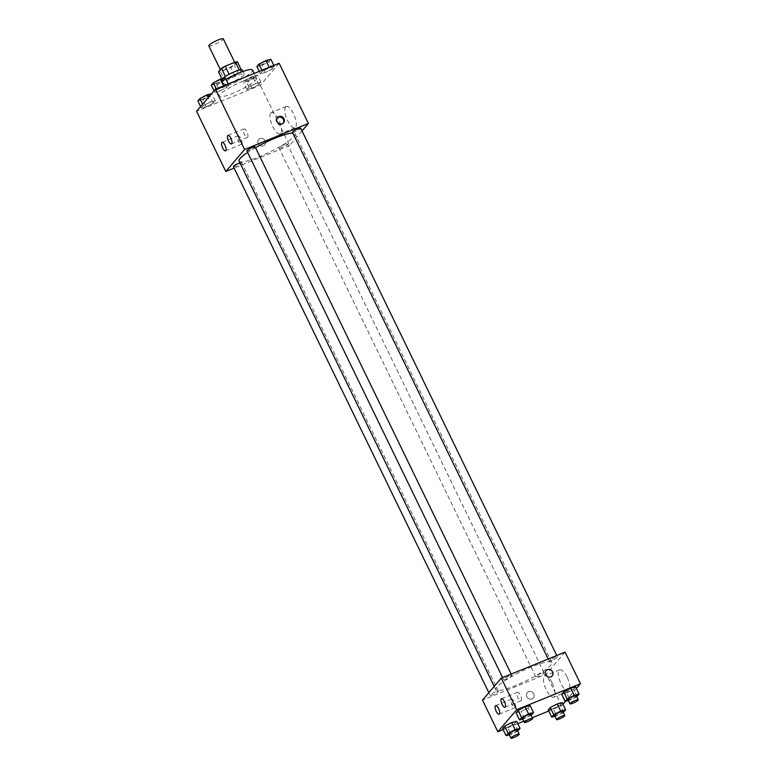 <?xml version="1.0" encoding="UTF-8"?>
<svg xmlns="http://www.w3.org/2000/svg" width="777" height="777" viewBox="0 0 777 777"><rect width="100%" height="100%" fill="white"/><g stroke="black" fill="none" stroke-linecap="round" stroke-linejoin="round"><path stroke-width="0.58" stroke-dasharray="3.88 2.91" d="M208.809 45.892A8.061 1.36 154.1 0 0 216.647 43.59A8.061 1.36 154.1 0 0 223.3 38.85M230.002 64.452A8.061 1.36 154.1 0 0 220.697 70.377A8.061 1.36 154.1 0 0 228.535 68.085A8.061 1.36 154.1 0 0 235.188 63.345A8.061 1.36 154.1 0 0 230.002 64.452M237.422 61.849L234.411 65.375A10.936 1.845 154.1 0 1 230.711 67.531L220.483 71.698A10.936 1.845 154.1 0 1 218.463 71.873M221.824 78.788L222.426 80.041L225.398 76.399M229.108 74.271L239.306 70.047M229.147 74.359A10.936 1.845 154.1 0 0 225.447 76.505M222.426 80.041A10.936 1.845 154.1 0 0 224.446 79.866L220.483 71.698M239.374 70.192A10.936 1.845 154.1 0 1 241.385 70.008L238.374 73.543A10.936 1.845 154.1 0 1 234.673 75.699L224.446 79.866M242.259 69.998A11.509 1.942 -25.9 0 1 232.76 76.777A11.509 1.942 -25.9 0 1 221.552 80.05A11.509 1.942 -25.9 0 1 221.95 79.089A11.509 1.942 -25.9 0 1 222.358 78.662M223.931 83.168A11.509 1.942 154.1 0 0 223.543 84.139A11.509 1.942 154.1 0 0 234.741 80.857A11.509 1.942 154.1 0 0 244.25 74.077A11.509 1.942 154.1 0 0 236.83 75.67A11.509 1.942 154.1 0 0 223.931 83.168M238.374 73.543L234.411 65.375M234.673 75.699L230.711 67.531M225.981 79.303A20.717 3.496 154.1 0 0 215.258 88.16A20.717 3.496 154.1 0 0 235.421 82.255A20.717 3.496 154.1 0 0 252.525 70.056M243.143 81.08A20.717 3.496 154.1 0 0 219.221 96.319A20.717 3.496 154.1 0 0 239.384 90.414A20.717 3.496 154.1 0 0 256.497 78.224A20.717 3.496 154.1 0 0 243.143 81.08M279.147 63.267L260.334 85.295L196.571 111.276M219.745 91.074L214.782 92.317L216.822 89.938L223.815 86.305L228.778 85.062L226.738 87.442L219.745 91.074L214.782 92.317L216.822 89.938L223.815 86.305L228.778 85.062L226.738 87.442L219.745 91.074L216.278 83.926L211.315 85.169M210.373 102.049L215.326 100.806L213.296 103.195L206.303 106.818L201.34 108.061L203.37 105.682L210.373 102.049L215.326 100.806L213.296 103.195L206.303 106.818L201.34 108.061L203.37 105.682L210.373 102.049L208.226 97.63M255.963 83.469L260.926 82.226L258.887 84.615L251.894 88.238L246.931 89.481L248.97 87.102L255.963 83.469L260.926 82.226L258.887 84.615L251.894 88.238L246.931 89.481L248.97 87.102L255.963 83.469L252.496 76.331L257.459 75.087L255.419 77.467L248.426 81.099L243.463 82.343L245.503 79.953L252.496 76.331M269.415 67.725L274.378 66.482L272.338 68.862L265.345 72.494L260.382 73.737L262.422 71.348L269.415 67.725L274.378 66.482L272.338 68.862L265.345 72.494L260.382 73.737L262.422 71.348L269.211 67.317M265.19 140.763A4.031 3.7 40.5 0 0 258.644 139.569A4.031 3.7 40.5 0 0 259.304 145.008A4.031 3.7 40.5 0 0 265.19 140.763A4.031 3.7 -139.5 0 1 259.304 145.008A4.031 3.7 -139.5 0 1 258.644 139.569A4.031 3.7 -139.5 0 1 265.2 140.763M302.03 130.924L289.578 145.503L260.334 85.295M289.578 145.503L234.13 168.094M285.586 106.905A11.548 4.099 -112.2 0 0 287.169 119.648A11.548 4.099 -112.2 0 0 294.91 127.836A11.548 4.099 -112.2 0 0 294.347 115.598A11.548 4.099 -112.2 0 0 286.198 106.449A11.548 4.099 -112.2 0 0 285.586 106.905M270.755 112.947A11.548 4.099 67.8 0 1 271.367 112.49A11.548 4.099 67.8 0 1 279.526 121.639A11.548 4.099 67.8 0 1 280.089 133.877A11.548 4.099 67.8 0 1 272.338 125.689A11.548 4.099 67.8 0 1 270.755 112.947M277.175 117.919A4.031 3.7 40.5 0 0 276.437 122.28A4.031 3.7 40.5 0 0 283.255 123.106M241.773 144.153A4.604 1.632 -112.2 0 0 241.142 139.073A4.604 1.632 -112.2 0 0 238.053 135.81A4.604 1.632 -112.2 0 0 238.277 140.686A4.604 1.632 -112.2 0 0 241.521 144.337A4.604 1.632 -112.2 0 0 241.773 144.153M247.649 137.276A4.604 1.632 -112.2 0 0 247.018 132.187A4.604 1.632 -112.2 0 0 243.929 128.924A4.604 1.632 -112.2 0 0 244.153 133.809A4.604 1.632 -112.2 0 0 247.407 137.451A4.604 1.632 -112.2 0 0 247.649 137.276M292.473 132.333A4.604 0.777 154.1 0 0 295.435 131.692A4.604 0.777 154.1 0 0 300.757 128.312M233.43 166.657A4.604 0.777 154.1 0 0 237.908 165.346A4.604 0.777 154.1 0 0 241.715 162.636A4.604 0.777 154.1 0 0 239.947 162.83M246.882 150.913A4.604 0.777 154.1 0 0 251.359 149.602A4.604 0.777 154.1 0 0 255.157 146.892M284.343 144.687A4.604 0.777 154.1 0 0 279.021 148.077A4.604 0.777 154.1 0 0 283.508 146.766A4.604 0.777 154.1 0 0 287.305 144.056A4.604 0.777 154.1 0 0 284.343 144.687M255.507 147.611A31.119 5.254 154.1 0 0 247.61 152.418M239.093 161.082A31.119 5.254 154.1 0 0 269.386 152.205A31.119 5.254 154.1 0 0 295.085 133.887A31.119 5.254 154.1 0 0 292.842 133.09M531.73 666.812A31.119 5.254 154.1 0 0 495.784 689.704A31.119 5.254 154.1 0 0 526.078 680.837A31.119 5.254 154.1 0 0 551.777 662.519A31.119 5.254 154.1 0 0 531.73 666.812M552.126 660.324A4.604 0.777 -25.9 0 1 549.164 660.965A4.604 0.777 -25.9 0 1 552.962 658.255A4.604 0.777 -25.9 0 1 557.449 656.934A4.604 0.777 -25.9 0 1 552.126 660.324M495.435 691.899A4.604 0.777 154.1 0 0 490.122 695.289A4.604 0.777 154.1 0 0 494.599 693.978A4.604 0.777 154.1 0 0 498.407 691.268A4.604 0.777 154.1 0 0 495.435 691.899M508.886 676.155A4.604 0.777 154.1 0 0 503.564 679.545A4.604 0.777 154.1 0 0 508.051 678.234A4.604 0.777 154.1 0 0 511.849 675.524A4.604 0.777 154.1 0 0 508.886 676.155M541.035 673.319A4.604 0.777 154.1 0 0 535.712 676.709A4.604 0.777 154.1 0 0 540.2 675.398A4.604 0.777 154.1 0 0 543.997 672.688A4.604 0.777 154.1 0 0 541.035 673.319M565.073 652.107L546.26 674.135L482.498 700.116M566.627 692.967L573.63 689.345L575.66 686.955L573.63 689.345L566.627 692.967L561.674 694.211L566.627 692.967L570.095 700.116L568.385 700.543M553.185 708.721L560.178 705.089L562.218 702.709L560.178 705.089L553.185 708.721L548.222 709.964L553.185 708.721L556.653 715.86L554.933 716.287M507.585 727.301L514.578 723.669L516.618 721.289L514.578 723.669L507.585 727.301L502.622 728.544L507.585 727.301L511.052 734.44L509.343 734.867M562.946 704.215L561.625 705.769L548.737 711.023M532.332 717.705L523.785 721.182M517.764 723.64L503.137 729.603M576.398 688.471L565.462 701.281M528.03 707.925L530.069 705.535L528.03 707.925L521.037 711.547L528.03 707.925L531.497 715.063M516.074 712.791L521.037 711.547L516.074 712.791M515.306 707.478A4.604 1.632 -112.2 0 0 514.675 702.398A4.604 1.632 -112.2 0 0 511.587 699.135A4.604 1.632 -112.2 0 0 511.81 704.02A4.604 1.632 -112.2 0 0 515.064 707.662A4.604 1.632 -112.2 0 0 515.306 707.478M521.182 700.601A4.604 1.632 -112.2 0 0 520.551 695.522A4.604 1.632 -112.2 0 0 517.463 692.258A4.604 1.632 -112.2 0 0 517.686 697.134A4.604 1.632 -112.2 0 0 520.94 700.786A4.604 1.632 -112.2 0 0 521.182 700.601M567.035 677.02A11.548 4.099 -112.2 0 0 559.731 669.774A11.548 4.099 -112.2 0 0 560.295 682.012A11.548 4.099 -112.2 0 0 568.453 691.161A11.548 4.099 -112.2 0 0 567.035 677.02M561.625 705.769L546.26 674.135M528.554 691.744A4.031 3.7 40.5 0 0 527.884 698.125A4.031 3.7 40.5 0 0 533.313 693.142A4.031 3.7 40.5 0 0 528.554 691.744A4.031 3.7 -139.5 0 1 533.352 697.931A4.031 3.7 -139.5 0 1 527.884 698.125A4.031 3.7 -139.5 0 1 528.554 691.734M552.214 683.061A11.548 4.099 67.8 0 1 553.622 697.202A11.548 4.099 67.8 0 1 545.464 688.063A11.548 4.099 67.8 0 1 544.91 675.815A11.548 4.099 67.8 0 1 552.214 683.061M546.037 670.668L546.037 670.677A4.031 3.7 40.5 0 0 550.835 676.864A4.031 3.7 40.5 0 0 552.156 675.903L552.156 675.903M576.738 696.668L570.095 700.116M567.997 699.737A4.604 0.777 154.1 0 0 572.474 698.426A4.604 0.777 154.1 0 0 576.272 695.716M577.097 696.483L573.63 689.345M563.286 712.422L556.653 715.86M554.545 715.491A4.604 0.777 154.1 0 0 559.022 714.18A4.604 0.777 154.1 0 0 562.83 711.47M563.646 712.237L560.178 705.089M531.138 715.248L522.785 719.123M522.397 718.317A4.604 0.777 154.1 0 0 526.874 717.006A4.604 0.777 154.1 0 0 530.681 714.296M524.504 718.696L521.037 711.547M517.696 731.002L511.052 734.44M508.945 734.071A4.604 0.777 154.1 0 0 513.432 732.76A4.604 0.777 154.1 0 0 517.229 730.05M518.055 730.817L514.578 723.669M270.901 59.334L268.871 61.723L261.868 65.346L256.915 66.589M265.083 61.587A4.604 0.777 154.1 0 0 259.771 64.977A4.604 0.777 154.1 0 0 264.248 63.665A4.604 0.777 154.1 0 0 268.055 60.956A4.604 0.777 154.1 0 0 265.083 61.587M265.345 72.494L261.868 65.346M260.382 73.737L259.236 71.377M262.422 71.348L261.907 70.289M274.378 66.482L273.863 65.423M272.338 68.862L268.871 61.723M265.064 61.558A4.604 0.777 154.1 0 0 259.751 64.947A4.604 0.777 154.1 0 0 264.229 63.627A4.604 0.777 154.1 0 0 268.036 60.917A4.604 0.777 154.1 0 0 265.064 61.558M251.641 77.331A4.604 0.777 154.1 0 0 246.319 80.721A4.604 0.777 154.1 0 0 250.796 79.409A4.604 0.777 154.1 0 0 254.603 76.7A4.604 0.777 154.1 0 0 251.641 77.331M251.894 88.238L248.426 81.099M246.931 89.481L243.463 82.343M248.97 87.102L245.503 79.953M260.926 82.226L257.459 75.087M258.887 84.615L255.419 77.467M251.622 77.302A4.604 0.777 154.1 0 0 246.299 80.691A4.604 0.777 154.1 0 0 250.786 79.38A4.604 0.777 154.1 0 0 254.584 76.67A4.604 0.777 154.1 0 0 251.622 77.302M225.311 77.914L223.271 80.303L216.278 83.926M219.493 80.167A4.604 0.777 154.1 0 0 214.17 83.557A4.604 0.777 154.1 0 0 218.658 82.245A4.604 0.777 154.1 0 0 222.455 79.536A4.604 0.777 154.1 0 0 219.493 80.167M214.782 92.317L214.054 90.802M216.822 89.938L216.307 88.869M228.778 85.062L228.263 84.003M226.738 87.442L223.271 80.303M219.473 80.138A4.604 0.777 154.1 0 0 214.161 83.527A4.604 0.777 154.1 0 0 218.638 82.216A4.604 0.777 154.1 0 0 222.436 79.507A4.604 0.777 154.1 0 0 219.473 80.138M211.538 93.745L209.829 96.047L202.826 99.679L197.873 100.923M206.041 95.911A4.604 0.777 154.1 0 0 200.728 99.301A4.604 0.777 154.1 0 0 205.206 97.989A4.604 0.777 154.1 0 0 209.003 95.28A4.604 0.777 154.1 0 0 206.041 95.911M206.303 106.818L202.826 99.679M201.34 108.061L200.602 106.556M203.37 105.682L202.642 104.167M215.326 100.806L211.859 93.667M213.296 103.195L209.829 96.047M206.022 95.882A4.604 0.777 154.1 0 0 200.709 99.271A4.604 0.777 154.1 0 0 205.186 97.96A4.604 0.777 154.1 0 0 208.994 95.25A4.604 0.777 154.1 0 0 206.022 95.882M220.347 69.668L220.697 70.377M234.693 62.315L235.188 63.345M244.25 74.077L242.978 71.465M223.543 84.139L221.552 80.05M256.497 78.224L254.176 73.446M219.221 96.319L215.258 88.16M286.198 106.449L271.367 112.49M294.91 127.836L280.089 133.877M277.447 117.55L276.855 118.24M283.576 122.785L282.983 123.475M225.583 150.835L241.521 144.337M222.105 142.308L238.053 135.81M231.459 143.949L247.407 137.451M227.982 135.421L243.929 128.924M551.777 662.519L295.085 133.887M495.784 689.704L494.191 686.421M548.203 658.983L549.164 660.965M556.75 655.497L557.449 656.934M498.407 691.268L241.715 162.636M490.122 695.289L488.85 692.676M511.849 675.524L511.149 674.077M503.564 679.545L502.602 677.563M543.997 672.688L287.305 144.056M535.712 676.709L279.021 148.077M499.116 714.16L515.064 707.662M495.648 705.633L511.587 699.135M505.001 707.274L520.94 700.786M501.524 698.746L517.463 692.258M559.731 669.774L544.91 675.815M568.453 691.161L553.622 697.202"/><path stroke-width="1.17" d="M234.693 62.315L223.3 38.85A8.061 1.36 154.1 0 0 218.114 39.957A8.061 1.36 154.1 0 0 208.809 45.892L220.347 69.668M221.824 78.788L218.463 71.873L221.484 68.347A10.936 1.845 154.1 0 1 225.184 66.191L235.412 62.024A10.936 1.845 154.1 0 1 237.422 61.849L241.239 69.707M225.398 76.399L221.484 68.347M239.306 70.047L235.412 62.024M229.108 74.271L225.184 66.191M222.358 78.662A11.509 1.942 -25.9 0 1 233.576 72.125A11.509 1.942 -25.9 0 1 242.259 69.998L242.978 71.465M254.176 73.446L252.525 70.056A20.717 3.496 154.1 0 0 239.18 72.912A20.717 3.496 154.1 0 0 225.981 79.303M234.13 168.094L225.806 171.484L196.571 111.276L215.375 89.258L279.147 63.267L308.382 123.475L302.03 130.924M277.03 121.581A4.031 3.7 -139.5 0 1 282.915 117.346A4.031 3.7 -139.5 0 1 283.576 122.785A4.031 3.7 -139.5 0 1 277.03 121.581M225.806 171.484L244.609 149.466L215.375 89.258M244.609 149.466L308.382 123.475M283.255 123.106A4.031 3.7 40.5 0 0 277.175 117.919M225.825 150.651A4.604 1.632 67.8 0 1 225.583 150.835A4.604 1.632 67.8 0 1 222.329 147.183A4.604 1.632 67.8 0 1 222.105 142.308A4.604 1.632 67.8 0 1 225.194 145.571A4.604 1.632 67.8 0 1 225.825 150.651M231.701 143.764A4.604 1.632 67.8 0 1 231.459 143.949A4.604 1.632 67.8 0 1 228.205 140.307A4.604 1.632 67.8 0 1 227.982 135.421A4.604 1.632 67.8 0 1 231.07 138.685A4.604 1.632 67.8 0 1 231.701 143.764M556.75 655.497L300.757 128.312A4.604 0.777 154.1 0 0 296.28 129.623A4.604 0.777 154.1 0 0 292.473 132.333L548.203 658.983M239.947 162.83A4.604 0.777 154.1 0 0 238.743 163.267A4.604 0.777 154.1 0 0 233.43 166.657L488.85 692.676M511.149 674.077L255.157 146.892A4.604 0.777 154.1 0 0 252.195 147.523A4.604 0.777 154.1 0 0 246.882 150.913L502.602 677.563M292.842 133.09A31.119 5.254 154.1 0 0 275.039 138.18A31.119 5.254 154.1 0 0 255.507 147.611M247.61 152.418A31.119 5.254 154.1 0 0 239.093 161.082L494.191 686.421M501.301 678.098L482.498 700.116L497.853 731.759L516.666 709.731L501.301 678.098L565.073 652.107L580.429 683.741L576.398 688.471M496.212 711.276A4.604 1.632 67.8 0 1 495.648 705.633A4.604 1.632 67.8 0 1 498.737 708.896A4.604 1.632 67.8 0 1 499.368 713.976A4.604 1.632 67.8 0 1 499.116 714.16A4.604 1.632 67.8 0 1 496.212 711.276M504.438 701.641A4.604 1.632 67.8 0 1 505.244 707.099A4.604 1.632 67.8 0 1 505.001 707.274A4.604 1.632 67.8 0 1 501.748 703.632A4.604 1.632 67.8 0 1 501.524 698.746A4.604 1.632 67.8 0 1 504.438 701.641M563.704 691.831L561.674 694.211L563.704 691.831L570.697 688.199L563.704 691.831L567.171 698.97L574.174 695.347L579.127 694.104L576.738 696.668M575.66 686.955L570.697 688.199L575.66 686.955L579.127 694.104M550.262 707.575L548.222 709.964L550.262 707.575L557.255 703.952L550.262 707.575L553.729 714.723L560.722 711.091L565.685 709.848L563.286 712.422M562.218 702.709L557.255 703.952L562.218 702.709L565.685 709.848M504.661 726.155L502.622 728.544L504.661 726.155L511.654 722.532L504.661 726.155L508.129 733.303L515.132 729.671L520.085 728.428L517.696 731.002M516.618 721.289L511.654 722.532L516.618 721.289L520.085 728.428M516.666 709.731L580.429 683.741M548.737 711.023L532.332 717.705M523.785 721.182L517.764 723.64M503.137 729.603L497.853 731.759M565.462 701.281L562.946 704.215M525.106 706.779L518.113 710.411L516.074 712.791L518.113 710.411L525.106 706.779L530.069 705.535L525.106 706.779L528.574 713.927L533.537 712.684L531.138 715.248M550.835 676.864A4.031 3.7 -139.5 0 1 546.037 670.668A4.031 3.7 -139.5 0 1 551.505 670.473A4.031 3.7 -139.5 0 1 550.835 676.864M552.156 675.903A4.031 3.7 40.5 0 0 551.505 670.473A4.031 3.7 40.5 0 0 546.037 670.677M568.385 700.543L565.141 701.359L567.171 698.97M578.253 699.805L576.272 695.716A4.604 0.777 154.1 0 0 573.309 696.357A4.604 0.777 154.1 0 0 567.997 699.737L569.978 703.826A4.604 0.777 154.1 0 0 574.456 702.515A4.604 0.777 154.1 0 0 578.253 699.805A4.604 0.777 154.1 0 0 575.291 700.436A4.604 0.777 154.1 0 0 569.978 703.826M565.141 701.359L561.674 694.211M574.174 695.347L570.697 688.199M554.933 716.287L551.689 717.103L553.729 714.723M564.811 715.549L562.83 711.47A4.604 0.777 154.1 0 0 559.858 712.101A4.604 0.777 154.1 0 0 554.545 715.491L556.526 719.57A4.604 0.777 154.1 0 0 561.004 718.259A4.604 0.777 154.1 0 0 564.811 715.549A4.604 0.777 154.1 0 0 561.849 716.18A4.604 0.777 154.1 0 0 556.526 719.57M551.689 717.103L548.222 709.964M560.722 711.091L557.255 703.952M522.785 719.123L519.541 719.939L521.581 717.55L528.574 713.927M532.663 718.385L530.681 714.296A4.604 0.777 154.1 0 0 527.709 714.937A4.604 0.777 154.1 0 0 522.397 718.317L524.378 722.406A4.604 0.777 154.1 0 0 528.855 721.095A4.604 0.777 154.1 0 0 532.663 718.385A4.604 0.777 154.1 0 0 529.7 719.016A4.604 0.777 154.1 0 0 524.378 722.406M519.541 719.939L516.074 712.791M521.581 717.55L518.113 710.411M533.537 712.684L530.069 705.535M509.343 734.867L506.099 735.683L508.129 733.303M519.211 734.129L517.229 730.05A4.604 0.777 154.1 0 0 514.267 730.681A4.604 0.777 154.1 0 0 508.945 734.071L510.936 738.15A4.604 0.777 154.1 0 0 515.413 736.839A4.604 0.777 154.1 0 0 519.211 734.129A4.604 0.777 154.1 0 0 516.249 734.76A4.604 0.777 154.1 0 0 510.936 738.15M506.099 735.683L502.622 728.544M515.132 729.671L511.654 722.532M259.236 71.377L256.915 66.589L258.945 64.209L265.948 60.577L270.901 59.334L273.863 65.423M261.907 70.289L258.945 64.209M269.211 67.317L265.948 60.577M214.054 90.802L211.315 85.169L213.354 82.789L220.347 79.157L225.311 77.914L228.263 84.003M216.307 88.869L213.354 82.789M223.621 85.897L220.347 79.157M200.602 106.556L197.873 100.923L199.903 98.533L206.905 94.911L211.538 93.745M202.642 104.167L199.903 98.533M208.226 97.63L206.905 94.911"/></g></svg>
